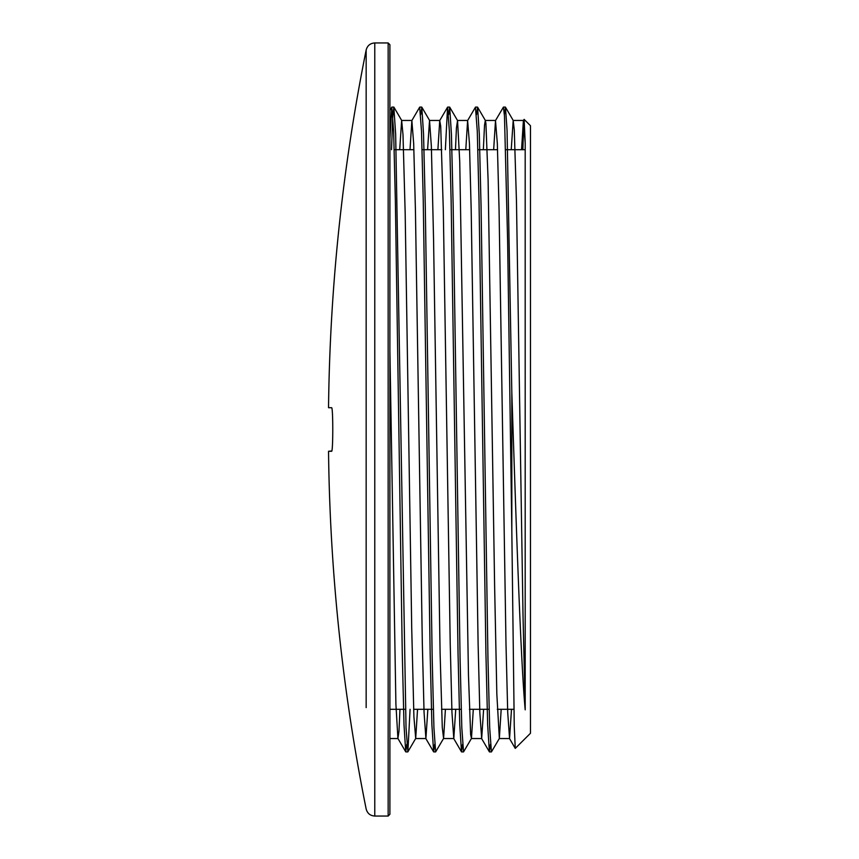 <?xml version="1.0" encoding="UTF-8"?>
<svg xmlns="http://www.w3.org/2000/svg" width="859" height="859" viewBox="0 0 859 859"><rect width="100%" height="100%" fill="white"/><g stroke="black" fill="none" stroke-linecap="round" stroke-linejoin="round"><path stroke-width="1.29" d="M524.119 119.38L530.465 125.725L530.465 733.275L515.26 748.393L514.251 726.199L511.824 531.13L511.824 392.563C516.205 525.042 520.64 659.626 525.193 709.824L525.193 142.852L524.13 119.38L523.389 120.55L521.553 149.691M523.797 121.173L522.852 149.691M511.824 531.13L507.626 240.842L504.48 116.04L503.428 107.096L495.503 120.561L493.667 149.691M490.457 744.291L489.394 751.85L487.654 724.878L485.926 653.549L479.011 200.211L477.282 131.277L475.446 107.192L467.618 120.571L465.782 149.691M462.572 744.302L461.498 751.85L459.769 724.749L458.04 653.377L451.125 200.158L449.397 131.277L447.56 107.192L445.359 149.691M434.686 744.302L433.612 751.829L431.884 724.652L430.155 653.248L423.24 200.136L421.511 131.266L419.675 107.171L411.858 120.55L410.011 149.691M406.801 744.302L405.727 751.808L403.998 724.652L402.27 653.269L395.355 200.147L393.626 131.255L391.79 107.15L389.9 138.954M525.193 142.852L523.389 120.55M511.502 709.309L509.559 738.547L507.723 712.541L505.994 644.132L499.068 209.671L497.34 143.614L495.503 120.561M483.617 709.309L481.674 738.568L479.837 712.519L478.109 644.089L471.183 209.66L469.454 143.636L467.618 120.571M455.732 709.309L453.788 738.568L451.952 712.401L450.223 643.928L443.298 209.617L440.71 126.273L439.733 120.561L437.897 149.691M427.846 709.309L425.903 738.547L424.056 712.294L422.327 643.799L415.412 209.585L413.684 143.625L411.858 120.55M399.961 709.309L398.995 731.149L397.91 738.439L395.902 704.165L389.9 350.848M511.824 392.563L507.057 130.3L505.468 107.203L504.394 114.687M483.349 149.691L484.519 125.253L485.303 120.464L485.915 123.438L488.105 180.003L494.644 587.245L496.835 694.04L499.347 738.472L491.423 751.936L489.694 727.745L487.966 658.864L481.051 205.752L479.322 134.358L477.593 107.182L476.52 114.687M455.463 149.691L456.44 127.884L457.546 120.571L459.737 161.653L468.466 675.099L470.646 734.585L471.462 738.439L463.538 751.904L461.809 727.723L460.08 658.832L453.165 205.623L451.426 134.251L449.697 107.15L448.634 114.698M427.589 149.691L429.532 120.443L431.368 146.47L433.548 238.63L440.098 653.237L442.278 727.401L443.588 738.429L435.653 751.893L433.924 727.723L432.195 658.789L425.269 205.408L423.541 134.09L421.812 107.16L420.749 114.698M410.076 709.309L407.875 751.829L406.039 727.756L395.655 134.187L393.83 107.107L392.67 117.898L391.521 149.691M388.15 42.95L389.9 44.711L389.9 814.289L388.15 816.05L388.15 42.95L374.771 42.95C370.229 43.261 367.362 45.613 366.159 50.005L366.159 707.601M366.159 151.399L366.159 50.005A1926.34 1926.34 0 0 0 328.535 407.681L331.585 407.714L328.535 407.714M331.585 407.714C333.163 406.661 333.163 452.339 331.585 451.286L328.535 451.286L331.799 450.954M399.703 149.691L401.647 120.475L403 134.648L405.18 213.333L411.729 628.734L413.909 716.685L415.702 738.45L417.538 709.309M443.588 738.429L445.413 709.309M471.462 738.439L473.298 709.309M499.347 738.472L501.184 709.309M511.234 149.691L513.188 120.475L514.283 129.924L516.474 201.317L523.013 615.216L525.193 709.824M394.206 149.691L413.909 149.691M422.091 149.691L441.794 149.691M449.966 149.691L469.669 149.691M477.851 149.691L497.554 149.691M505.736 149.691L525.193 149.691M328.535 451.319A1926.34 1926.34 0 0 0 366.159 808.995C367.362 813.387 370.229 815.739 374.771 816.05L374.771 42.95M515.26 748.393L509.451 738.461M489.394 751.85L481.566 738.472M461.498 751.85L453.681 738.472M447.56 107.192L439.733 120.561M433.612 751.829L425.785 738.461M405.727 751.808L397.91 738.439M391.79 107.15L389.9 110.381M505.36 107.085L503.428 107.085M477.475 107.085L475.542 107.085M449.601 107.085L447.668 107.085M421.715 107.085L419.783 107.085M393.83 107.085L391.951 107.085M491.369 751.915L489.49 751.915M463.538 751.915L461.605 751.915M435.653 751.915L433.72 751.915M407.767 751.915L405.835 751.915M374.771 816.05L388.15 816.05M401.754 120.571L393.927 107.192M415.702 738.45L407.875 751.829M429.64 120.539L421.812 107.16M457.525 120.518L449.697 107.15M485.41 120.55L477.593 107.182M513.295 120.571L505.468 107.203M389.9 709.309L405.459 709.309M413.641 709.309L433.344 709.309M441.526 709.309L461.229 709.309M469.411 709.309L489.115 709.309M497.297 709.309L513.907 709.309M389.9 738.547L398.018 738.547M415.584 738.547L425.903 738.547M443.469 738.547L453.788 738.547M471.355 738.547L481.674 738.547M499.24 738.547L509.559 738.547M401.647 120.453L411.955 120.453M429.532 120.453L439.84 120.453M457.418 120.453L467.726 120.453M485.303 120.453L495.611 120.453M513.188 120.453L523.496 120.453"/></g></svg>
